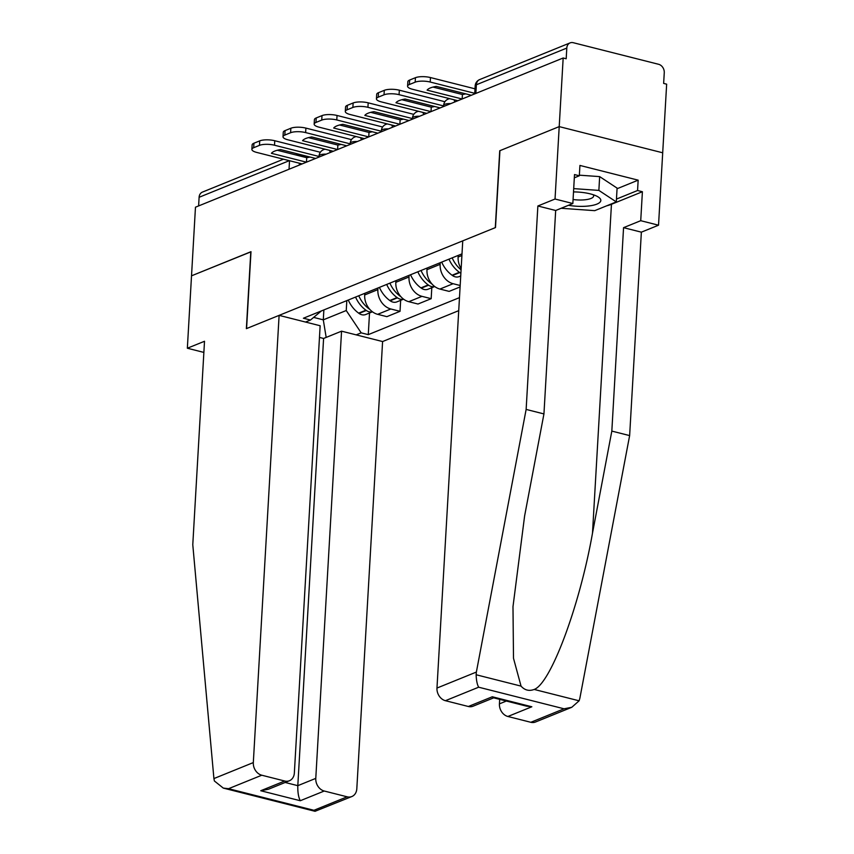 <?xml version="1.0" encoding="UTF-8"?>
<svg xmlns="http://www.w3.org/2000/svg" width="854" height="854" viewBox="0 0 854 854"><rect width="100%" height="100%" fill="white"/><g stroke="black" fill="none" stroke-linecap="round" stroke-linejoin="round"><path stroke-width="1.28" d="M571.774 707.293L535.49 722.014A10.867 8.743 -112.1 0 1 530.814 722.292L564.046 708.799L571.774 707.293L579.108 700.803L579.866 698.241L629.633 435.593L641.365 232.16L658.53 225.2L666.654 84.172L663.643 83.404L664.263 72.718A7.248 5.829 67.9 0 0 658.626 64.296L573.237 42.7A7.248 5.829 67.9 0 0 570.109 42.881A7.248 5.829 67.9 0 0 566.8 48.07L476.372 84.76A7.248 2.188 -176.7 0 0 475.176 85.87L474.717 93.887M315.777 778.378A10.867 8.743 67.9 0 0 324.232 791.017L300.277 800.732C298.473 797.23 297.64 792.213 297.811 785.669L315.777 778.378L341.557 331.171L382.592 341.547L458.726 310.653M617.058 188.734L638.162 180.162L579.93 165.441L579.332 175.785L574.507 174.558L572.842 203.519L555.036 199.025L559.21 126.616L662.704 152.791L559.21 126.616L563.17 57.997L195.47 207.202L191.52 275.821L250.991 251.813M493.697 697.835L473.041 706.215A10.867 8.743 -112.1 0 1 468.355 706.493L445.425 700.696A10.867 8.743 -112.1 0 1 436.97 688.057L462.751 240.849L495.491 227.559L499.932 150.667L559.21 126.616L499.729 150.752L495.299 227.644L246.571 328.576L251.001 251.684L191.52 275.821L187.346 348.229L203.86 352.414M563.17 57.997L566.191 58.755L566.8 48.07M198.608 205.931L199.11 197.285A7.248 5.829 -112.1 0 1 202.419 192.097L283.475 159.196M364.786 293.317L364.69 294.961A16.664 13.397 67.9 0 0 377.66 314.325L386.862 316.653L400.035 311.315L390.833 308.988A16.664 13.397 -112.1 0 1 377.863 289.613L377.959 287.979M400.665 300.33L400.035 311.315M395.925 280.688L395.829 282.322A16.664 13.397 67.9 0 0 408.799 301.697L418.001 304.024L431.174 298.676L421.972 296.349A16.664 13.397 -112.1 0 1 409.002 276.974L409.098 275.34M431.804 287.702L431.174 298.676M427.064 268.049L426.968 269.683A16.664 13.397 67.9 0 0 439.938 289.058L449.14 291.385L460.103 286.933M460.178 285.503L453.111 283.709A16.664 13.397 -112.1 0 1 440.152 264.334L440.237 262.701M458.203 255.41L458.118 257.043A16.664 13.397 67.9 0 0 461.149 268.7M323.869 309.927L323.292 319.844L346.244 310.525L346.82 300.608M305.508 322.043L310.493 320.026L321.382 310.931M462.003 253.873L303.405 318.232L310.493 320.026M346.244 310.525L361.189 332.846L368.277 334.64L459.484 297.63M361.189 332.846L356.193 334.864M313.642 317.4L323.292 319.844L326.175 337.415M369.526 312.97L368.277 334.64M306.458 162.164L306.725 157.702L277.315 150.261M310.002 157.029A22.46 6.789 3.3 0 1 306.725 157.702M355.563 297.064A27.541 22.14 67.9 0 0 365.928 310.194L366.323 310.472A9.148 7.355 67.9 0 0 372.397 311.763M372.429 311.795L365.736 314.507A9.148 7.355 -112.1 0 1 359.032 313.429L358.648 313.14A27.541 22.14 -112.1 0 1 348.272 300.021M369.782 309.361A9.148 7.355 -112.1 0 1 369.515 309.18L369.12 308.892A27.541 22.14 -112.1 0 1 358.755 295.772M319.044 156.485L274.508 145.223A10.867 3.288 -176.7 0 0 259.467 145.361L259.723 140.878A10.867 3.288 3.3 0 1 274.764 140.739L320.335 152.268M302.145 163.915L256.734 152.428A10.867 3.288 -176.7 0 1 251.877 149.375A10.867 3.288 -176.7 0 1 253.681 147.71L259.467 145.361M251.877 149.375L252.133 144.892A10.867 3.288 3.3 0 1 253.937 143.226L253.681 147.71M259.723 140.878L253.937 143.226M306.437 162.175L271.412 153.314A22.46 6.789 -176.7 0 1 280.603 149.589L315.617 158.449M279.109 315.372L253.318 762.579A10.867 8.743 67.9 0 0 261.772 775.218L284.702 781.015A10.867 8.743 67.9 0 0 289.389 780.748A10.867 8.743 67.9 0 0 294.352 772.966L320.143 325.748L279.109 315.372L246.368 328.651L250.798 251.759M261.772 775.218L228.541 788.701L223.289 788.093L214.386 780.972L213.916 778.57L192.78 544.703L204.512 341.269L187.346 348.229M324.232 791.017L347.162 796.814A10.867 8.743 67.9 0 0 351.848 796.536A10.867 8.743 67.9 0 0 356.812 788.754L382.592 341.547M285.14 782.467L297.811 785.669L323.591 338.462L319.471 337.415M323.591 338.462L341.557 331.171M289.389 780.748L268.476 789.235L260.748 790.74L284.702 781.015M351.848 796.536L315.041 811.3L313.93 810.297L347.162 796.814M436.97 688.057L476.372 672.066L476.137 674.756C476.318 680.371 477.162 684.513 478.656 687.203L445.425 700.696M572.842 203.519L555.676 210.49L543.945 413.923L524.612 515.965L512.987 606.682L513.5 658.295L521.047 686.114C524.708 690.235 529.085 691.345 534.188 689.445C550.691 683.627 579.695 605.86 592.495 533.142L611.827 431.099L623.559 227.666L640.724 220.695L642.4 191.734L611.453 204.287A40.757 12.319 3.3 0 1 606.564 205.867M543.945 413.923L526.139 409.418L537.871 205.985L555.036 199.025M476.372 672.066L526.139 409.418M555.676 210.49L537.871 205.985M530.814 722.292L507.884 716.485A10.867 8.743 -112.1 0 1 499.43 703.856L506.358 701.038M499.686 699.351L499.43 703.856M638.162 180.162L637.564 190.506L642.4 191.734M658.53 225.2L640.724 220.695M641.365 232.16L623.559 227.666M629.633 435.593L611.827 431.099M579.332 175.785L574.326 177.813M616.46 199.078L637.564 190.506M468.355 706.493L492.31 696.768L493.431 697.771L526.576 706.162L531.839 706.77L507.884 716.485M568.476 205.291A23.549 7.12 -176.7 0 0 595.355 204.661A23.549 7.12 -176.7 0 0 597.192 196.377A23.549 7.12 -176.7 0 0 590.285 193.879A23.549 7.12 -176.7 0 0 573.514 191.915M573.066 199.516A16.119 4.868 -176.7 0 0 593.647 195.993A16.119 4.868 -176.7 0 0 593.178 194.723M579.375 175.177L599.657 176.607L617.09 188.115L616.3 201.907L594.747 210.66L561.131 208.28M573.696 188.617L598.867 190.399L616.3 201.907M599.657 176.607L598.867 190.399M337.608 149.525L337.864 145.063L308.454 137.622M341.141 144.39A22.46 6.789 3.3 0 1 337.864 145.063M386.702 284.425A27.541 22.14 67.9 0 0 397.067 297.555L397.462 297.832A9.148 7.355 67.9 0 0 403.536 299.135M403.568 299.156L396.875 301.878A9.148 7.355 -112.1 0 1 390.182 300.789L389.787 300.512A27.541 22.14 -112.1 0 1 379.411 287.382M400.921 296.722A9.148 7.355 -112.1 0 1 400.654 296.541L400.259 296.253A27.541 22.14 -112.1 0 1 389.894 283.133M350.183 143.856L305.647 132.583A10.867 3.288 -176.7 0 0 290.606 132.722L290.862 128.249A10.867 3.288 3.3 0 1 305.903 128.1L351.474 139.629M333.284 151.286L287.883 139.8A10.867 3.288 -176.7 0 1 283.016 136.736A10.867 3.288 -176.7 0 1 284.82 135.081L290.606 132.722M283.016 136.736L283.272 132.263A10.867 3.288 3.3 0 1 285.076 130.598L284.82 135.081M290.862 128.249L285.076 130.598M337.576 149.535L302.562 140.686A22.46 6.789 -176.7 0 1 311.742 136.96L346.756 145.81M368.747 136.896L369.003 132.423L339.593 124.994M372.28 131.751A22.46 6.789 3.3 0 1 369.003 132.423M417.841 271.796A27.541 22.14 67.9 0 0 428.206 284.916L428.601 285.204A9.148 7.355 67.9 0 0 434.675 286.496M434.718 286.517L428.014 289.239A9.148 7.355 -112.1 0 1 421.321 288.161L420.926 287.873A27.541 22.14 -112.1 0 1 410.55 274.753M432.06 284.083A9.148 7.355 -112.1 0 1 431.793 283.902L431.409 283.624A27.541 22.14 -112.1 0 1 421.033 270.494M381.322 131.217L336.786 119.955A10.867 3.288 -176.7 0 0 321.744 120.094L322.001 115.61A10.867 3.288 3.3 0 1 337.042 115.471L382.613 126.99M364.423 138.647L319.022 127.161A10.867 3.288 -176.7 0 1 314.155 124.108A10.867 3.288 -176.7 0 1 315.959 122.442L321.744 120.094M314.155 124.108L314.411 119.624A10.867 3.288 3.3 0 1 316.215 117.959L315.959 122.442M322.001 115.61L316.215 117.959M368.714 136.907L333.7 128.047A22.46 6.789 -176.7 0 1 342.881 124.321L377.906 133.181M409.045 120.542L374.02 111.682A22.46 6.789 -176.7 0 0 364.839 115.407L399.864 124.268L400.142 119.795L370.732 112.354M403.43 119.122A22.46 6.789 3.3 0 1 400.142 119.795M448.98 259.157A27.541 22.14 67.9 0 0 459.356 272.277L459.74 272.565A9.148 7.355 67.9 0 0 460.882 273.259M460.733 275.959L459.153 276.6A9.148 7.355 -112.1 0 1 452.46 275.522L452.065 275.234A27.541 22.14 -112.1 0 1 441.699 262.114M461.085 269.853A27.541 22.14 -112.1 0 1 452.172 257.865M412.471 118.578L367.925 107.316A10.867 3.288 -176.7 0 0 352.883 107.455L353.14 102.971A10.867 3.288 3.3 0 1 368.181 102.832L413.763 114.361M395.573 126.008L350.161 114.521A10.867 3.288 -176.7 0 1 345.294 111.468A10.867 3.288 -176.7 0 1 347.098 109.803L352.883 107.455M345.294 111.468L345.56 106.985A10.867 3.288 3.3 0 1 347.354 105.32L347.098 109.803M353.14 102.971L347.354 105.32M440.184 107.903L405.159 99.043A22.46 6.789 -176.7 0 0 395.978 102.768L431.003 111.628L431.281 107.156L401.882 99.715M434.569 106.483A22.46 6.789 3.3 0 1 431.281 107.156M443.61 105.939L399.064 94.677A10.867 3.288 -176.7 0 0 384.022 94.815L384.289 90.332A10.867 3.288 3.3 0 1 399.33 90.193L444.902 101.722M426.712 113.368L381.3 101.882A10.867 3.288 -176.7 0 1 376.433 98.829A10.867 3.288 -176.7 0 1 378.237 97.164L384.022 94.815M376.433 98.829L376.699 94.346A10.867 3.288 3.3 0 1 378.493 92.68L378.237 97.164M384.289 90.332L378.493 92.68M462.163 98.979L462.42 94.516L433.021 87.076M465.708 93.844A22.46 6.789 3.3 0 1 462.42 94.516M474.749 93.31L430.202 82.037A10.867 3.288 -176.7 0 0 415.172 82.176L415.428 77.703A10.867 3.288 3.3 0 1 430.469 77.554L475.005 88.827M457.851 100.729L412.439 89.254A10.867 3.288 -176.7 0 1 407.582 86.19A10.867 3.288 -176.7 0 1 409.376 84.525L415.172 82.176M407.582 86.19L407.838 81.706A10.867 3.288 3.3 0 1 409.632 80.052L409.376 84.525M415.428 77.703L409.632 80.052M462.142 98.989L427.117 90.14A22.46 6.789 -176.7 0 1 436.298 86.403L471.323 95.264M450.731 103.622A7.248 2.188 -176.7 0 0 444.838 104.295A7.248 2.188 -176.7 0 0 443.642 105.405L443.578 106.526M419.592 116.261A7.248 2.188 -176.7 0 0 413.699 116.934A7.248 2.188 -176.7 0 0 412.493 118.044L412.429 119.165M388.453 128.901A7.248 2.188 -176.7 0 0 382.56 129.573A7.248 2.188 -176.7 0 0 381.354 130.683L381.29 131.804M357.303 141.529A7.248 2.188 -176.7 0 0 351.421 142.212A7.248 2.188 -176.7 0 0 350.215 143.312L350.151 144.433M326.164 154.168A7.248 2.188 -176.7 0 0 320.271 154.841A7.248 2.188 -176.7 0 0 319.076 155.951L319.012 157.072M299.295 165.078L299.402 163.221M461.907 255.506L458.118 257.043M440.152 264.334L426.968 269.683M409.002 276.974L395.829 282.322M377.863 289.613L364.69 294.961M453.111 283.709L439.938 289.058M421.972 296.349L408.799 301.697M390.833 308.988L377.66 314.325M330.21 152.535A7.248 3.715 -75.8 0 0 329.377 150.293M361.349 139.896A7.248 3.715 -75.8 0 0 360.516 137.654M392.488 127.257A7.248 3.715 -75.8 0 0 391.655 125.015M423.627 114.617A7.248 3.715 -75.8 0 0 422.794 112.386M454.766 101.989A7.248 3.715 -75.8 0 0 453.933 99.747M289.036 169.241L289.527 160.723M289.314 160.669L199.11 197.285M475.881 93.417L476.372 84.76A7.248 5.829 67.9 0 1 479.681 79.571A7.248 7.248 0 0 0 475.176 85.87M295.516 154.862A7.248 7.248 0 0 1 297.341 155.086A7.248 3.715 104.2 0 1 298.195 155.545M365.928 310.194L358.648 313.14M366.323 310.472L359.032 313.429M274.764 140.739L274.508 145.223M228.541 788.701L313.93 810.297M300.277 800.732L260.748 790.74M213.916 778.57L253.318 762.579M476.137 674.756L521.047 686.114M534.188 689.445L579.108 700.803M564.046 708.799L478.656 687.203M492.31 696.768L531.839 706.77M611.453 204.287L592.495 533.142M397.067 297.555L389.787 300.512M397.462 297.832L390.182 300.789M305.903 128.1L305.647 132.583M428.206 284.916L420.926 287.873M428.601 285.204L421.321 288.161M337.042 115.471L336.786 119.955M459.356 272.277L452.065 275.234M459.74 272.565L452.46 275.522M368.181 102.832L367.925 107.316M399.33 90.193L399.064 94.677M430.469 77.554L430.202 82.037M325.139 149.215A7.248 7.248 0 0 0 319.076 155.951M356.278 136.587A7.248 7.248 0 0 0 350.215 143.312M387.417 123.947A7.248 7.248 0 0 0 381.354 130.683M418.556 111.308A7.248 7.248 0 0 0 412.493 118.044M449.695 98.669A7.248 7.248 0 0 0 443.642 105.405M479.681 79.571L570.109 42.881M297.341 155.086L307.301 157.606M223.289 788.093L315.041 811.3"/></g></svg>
